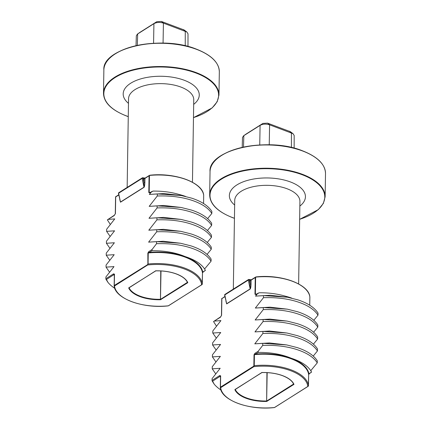 <?xml version="1.0" encoding="UTF-8"?>
<svg xmlns="http://www.w3.org/2000/svg" width="429" height="429" viewBox="0 0 429 429"><rect width="100%" height="100%" fill="white"/><g stroke="black" fill="none" stroke-linecap="round" stroke-linejoin="round"><path stroke-width="0.64" d="M201.92 284.7L202.311 283.971L202.483 272.941L202.74 272.066L205.4 270.388L203.115 272.045A0.681 0.483 -122.3 0 1 202.74 272.066A44.493 21.3 0.9 0 0 184.974 256.59A44.493 21.3 0.9 0 0 149.335 252.397L148.246 252.965L148.069 263.996A44.155 21.134 0.9 0 1 184.593 268.05A44.155 21.134 0.9 0 1 202.311 283.971L202.177 284.373M155.845 270.699L155.663 270.838A30.223 14.468 0.9 0 1 176.271 273.895A30.223 14.468 0.9 0 1 187.811 282.673L187.452 282.336L187.811 282.673L160.484 299.742A30.223 14.468 0.9 0 1 128.716 288.041A0.338 0.29 -24.6 0 0 129.049 287.746A29.885 14.307 -179.1 0 0 160.467 299.281L160.757 270.94M203.673 195.184L203.577 203.534L203.678 195.222A0.338 0.295 -8.1 0 0 203.673 195.184L203.673 195.184C202.869 182.722 175.354 172.329 149.898 175.225L144.943 178.459L144.884 182.234C144.793 185.049 144.498 186.754 144.005 187.355L120.49 202.204L119.766 199.517M156.542 243.704L156.58 241.624L180.588 243.248L190.959 245.876C200.836 249.12 207.556 253.534 211.111 259.111L211.079 261.191C207.518 255.614 200.804 251.201 190.926 247.957C181.049 244.712 169.589 243.291 156.542 243.704L152.032 249.56L151.995 250.718L149.335 252.397A0.681 0.483 57.7 0 1 148.799 251.598L152.032 249.56M156.73 231.778L156.767 229.697L180.775 231.322L191.146 233.95C201.024 237.194 207.743 241.607 211.299 247.184L211.266 249.26C207.706 243.688 200.992 239.275 191.114 236.025C181.236 232.781 169.777 231.365 156.73 231.778L148.611 242.144L156.58 241.624M156.917 219.852L156.95 217.771L180.963 219.396L191.334 222.024C201.212 225.268 207.926 229.681 211.486 235.258L211.454 237.334C207.893 231.762 201.18 227.349 191.302 224.099C181.424 220.855 169.964 219.439 156.917 219.852L148.799 230.217L156.767 229.697M157.105 207.926L157.137 205.845L181.151 207.47L191.522 210.092C201.399 213.342 208.113 217.755 211.674 223.327L211.642 225.407C208.081 219.83 201.367 215.422 191.49 212.173C181.612 208.928 170.152 207.513 157.105 207.926L148.986 218.291L156.95 217.771M157.293 195.999L157.325 193.919L181.338 195.544L191.709 198.166C201.587 201.416 208.301 205.829 211.862 211.4L211.829 213.481C208.269 207.904 201.555 203.496 191.677 200.246C181.799 197.002 170.34 195.586 157.293 195.999L149.174 206.365L157.137 205.845M155.663 270.838L128.716 288.041M207.636 218.586L211.829 213.481M207.448 230.512L211.642 225.407M207.266 242.444L211.454 237.334M207.078 254.37L211.266 249.26M204.595 268.978L211.079 261.191M118.812 194.964L115.685 196.938L115.422 213.631L114.168 215.605L107.363 219.857L110.323 224.469M114.162 285.66L114.339 274.372L106.43 279.488L105.893 279.14L105.888 276.978L114.007 266.613L106.043 267.128L106.076 265.047L114.194 254.687L106.226 255.201L106.263 253.121L114.382 242.76L106.413 243.275L106.451 241.195L114.57 230.829L106.601 231.349L106.633 229.268L114.758 218.903L108.156 219.401M105.861 278.716L113.556 273.852L114.473 274.163L114.296 285.489L147.887 264.473L147.855 253.083L148.799 251.598M183.944 196.074C174.732 192.637 164.393 190.975 152.933 191.082L151.094 192.289L149.356 194.439L157.325 193.919M151.094 192.289L150.021 192.964L148.804 192.551L149.067 175.858L149.458 175.547L149.195 192.433L149.914 192.718L152.081 191.409M106.601 231.349L110.135 236.395M106.413 243.275L109.947 248.321M106.226 255.201L109.76 260.253M106.043 267.128L109.572 272.179M181.151 207.47L163.824 205.475L149.174 206.365M180.963 219.396L163.637 217.401L148.986 218.291M180.775 231.322L163.449 229.327L148.799 230.217M180.588 243.248L163.261 241.254L148.611 242.144M205.4 270.388C202.343 264.57 195.56 259.953 185.055 256.537C175.515 252.558 164.495 250.616 151.995 250.718M181.338 195.544L164.012 193.549L149.356 194.439M115.422 213.631A0.681 0.327 -179.1 0 0 115.288 213.824L114.35 215.229L107.363 219.857M105.893 279.14L108.044 282.502L106.43 279.488M114.822 288.358A54.344 26.013 0.9 0 1 108.044 282.502M187.982 46.488L188.004 33.8L186.851 31.982L163.422 23.128C159.872 22.035 156.703 22.222 153.92 23.681L137.419 34.111L136.325 35.805L136.031 45.662M140.251 32.148L156.735 21.723L161.406 21.45L184.138 29.971M185.242 45.823L185.269 31.178L183.253 29.494M163.063 43.131L163.422 23.128L161.406 21.45M140.481 31.982L137.666 33.945L137.328 45.377M153.566 43.275L153.92 23.681L156.735 21.723M161.004 270.951L160.484 299.742M202.193 284.411L168.79 305.587M147.887 264.473L147.699 264.966L114.495 285.993A43.812 20.973 -179.1 0 0 168.318 305.818L201.651 284.835A43.474 20.812 -179.1 0 0 184.175 268.903A43.474 20.812 -179.1 0 0 147.699 264.966L147.431 264.564M114.473 274.163A0.681 0.327 -179.1 0 0 114.339 274.351A0.681 0.327 -179.1 0 0 114.339 274.372L114.093 274.651A0.681 0.483 57.7 0 1 113.556 273.852M196.68 185.087A43.812 20.973 0.9 0 0 149.936 175.263L149.335 175.44M144.884 182.234A0.681 0.327 0.9 0 1 143.935 182.293L143.988 187.194L142.138 178.389A0.681 0.483 -122.3 0 1 142.305 177.858L118.785 192.707A0.681 0.681 0 0 0 118.484 193.42L118.624 193.238A0.681 0.483 -122.3 0 1 118.785 192.707M142.675 177.837A0.681 0.354 -69.8 0 1 142.9 177.794A0.681 0.354 -69.8 0 1 143.072 178.174L143.935 182.293L143.994 178.518L143.072 178.174L142.138 178.389L118.624 193.238L120.474 202.043L118.484 193.42M150.021 192.964A0.681 0.483 -122.3 0 1 150.204 192.594M115.685 196.938L115.691 196.68A0.338 0.332 -160.2 0 0 115.578 196.836A0.338 0.332 -160.2 0 0 115.573 196.836A0.338 0.332 -160.2 0 0 115.557 196.943L115.288 213.824A0.681 0.327 -179.1 0 0 115.288 213.846M114.35 215.229A0.681 0.483 57.7 0 0 114.168 215.605M202.483 272.983A0.681 0.327 -179.1 0 0 202.483 272.962L202.161 284.465M308.092 386.39L308.483 385.666L308.655 374.63L308.912 373.756L311.572 372.077L309.288 373.734A0.681 0.483 -122.3 0 1 308.912 373.756A44.493 21.3 0.9 0 0 291.146 358.279A44.493 21.3 0.9 0 0 255.507 354.086L254.418 354.654L254.241 365.685A44.155 21.134 0.9 0 1 290.765 369.739A44.155 21.134 0.9 0 1 308.483 385.666L308.349 386.068M262.022 372.388L261.835 372.528A30.223 14.468 0.9 0 1 282.443 375.584A30.223 14.468 0.9 0 1 293.983 384.368L293.624 384.03L293.983 384.368L266.656 401.431A30.223 14.468 0.9 0 1 234.888 389.73A0.338 0.29 -24.6 0 0 235.221 389.441M309.872 297.195L309.749 305.228L309.851 296.916A0.338 0.295 -8.1 0 0 309.845 296.873L309.845 296.873A0.338 0.295 -8.1 0 0 309.835 296.83M262.72 345.399L262.752 343.318L286.76 344.943L297.131 347.565C307.008 350.815 313.728 355.223 317.288 360.8L317.251 362.88C313.696 357.303 306.976 352.895 297.099 349.646C287.221 346.401 275.761 344.986 262.72 345.399L258.204 351.249L258.167 352.407L255.507 354.086A0.681 0.483 57.7 0 1 254.971 353.292L258.204 351.249M262.902 333.472L262.939 331.392L286.947 333.017L297.318 335.639C307.196 338.889 313.915 343.297 317.471 348.874L317.439 350.954C313.878 345.377 307.164 340.964 297.286 337.72C287.409 334.475 275.949 333.06 262.902 333.472L254.783 343.838L262.752 343.318M263.09 321.546L263.127 319.466L287.135 321.09L297.506 323.713C307.384 326.962 314.098 331.37 317.658 336.947L317.626 339.028C314.066 333.451 307.352 329.038 297.474 325.793C287.596 322.549 276.137 321.133 263.09 321.546L254.971 331.907L262.939 331.392M263.277 309.615L263.309 307.539L287.323 309.164L297.694 311.786C307.572 315.031 314.285 319.444 317.846 325.021L317.814 327.102C314.253 321.525 307.539 317.111 297.662 313.867C287.784 310.623 276.324 309.207 263.277 309.615L255.158 319.98L263.127 319.466M263.465 297.688L263.497 295.613L287.51 297.238L297.882 299.86C307.759 303.105 314.473 307.518 318.034 313.095L318.002 315.176C314.441 309.599 307.727 305.185 297.849 301.941C287.972 298.697 276.512 297.281 263.465 297.688L255.346 308.054L263.309 307.539M261.835 372.528L234.888 389.73M313.808 320.281L318.002 315.176M313.626 332.207L317.814 327.102M313.438 344.133L317.626 339.028M313.25 356.059L317.439 350.954M310.768 370.667L317.251 362.88M224.984 296.654L221.857 298.627L221.595 315.326L220.34 317.299L213.535 321.546L216.495 326.163M212.033 380.405L219.728 375.547L220.645 375.852L220.468 387.183A0.681 0.327 -179.1 0 0 220.334 387.371L220.511 376.061L212.602 381.183L212.065 380.829L212.06 378.668L220.179 368.302L212.216 368.822L212.248 366.741L220.367 356.376L212.403 356.896L212.435 354.815L220.554 344.449L212.586 344.97L212.623 342.889L220.742 332.523L212.773 333.043L212.811 330.963L220.93 320.597L214.328 321.096M254.059 366.168L253.871 366.656L220.667 387.687A43.812 20.973 -179.1 0 0 274.49 407.512L307.824 386.524A43.474 20.812 -179.1 0 0 290.347 370.592A43.474 20.812 -179.1 0 0 253.871 366.656L253.603 366.259L254.241 365.685L253.85 365.996L254.027 354.772L254.971 353.292M290.117 297.769C280.904 294.326 270.565 292.664 259.105 292.776L257.266 293.978L255.534 296.128L263.497 295.613M257.266 293.978L256.193 294.659L254.982 294.246L255.239 277.547L251.121 280.153L251.056 283.928C250.965 286.738 250.67 288.444 250.177 289.049L226.662 303.898L225.938 301.206M212.773 333.043L216.307 338.09M212.586 344.97L216.119 350.016M212.403 356.896L215.932 361.942M212.216 368.822L215.744 373.868M287.323 309.164L269.997 307.169L255.346 308.054M287.135 321.09L269.809 319.096L255.158 319.98M286.947 333.017L269.621 331.022L254.971 331.907M286.76 344.943L269.433 342.948L254.783 343.838M311.572 372.077C308.515 366.264 301.732 361.647 291.227 358.231C281.687 354.252 270.667 352.311 258.167 352.407M287.51 297.238L270.184 295.243L255.534 296.128M221.595 315.326A0.681 0.327 -179.1 0 0 221.461 315.513L220.522 316.924L213.535 321.546M212.065 380.829L214.216 384.196L212.602 381.183M220.994 390.052A54.344 26.013 0.9 0 1 214.216 384.196M302.853 286.776A43.812 20.973 0.9 0 0 256.108 276.952L255.239 277.547L255.63 277.236L255.368 294.128L256.086 294.407L258.253 293.098M294.155 148.177L294.176 135.489L293.023 133.671L269.594 124.823C266.044 123.729 262.875 123.911 260.092 125.375L243.592 135.8L242.498 137.494L242.203 147.351M246.423 133.837L262.907 123.413L267.578 123.139L290.31 131.66M291.414 147.512L291.441 132.867L289.425 131.188M269.235 144.82L269.594 124.823L267.578 123.139M246.659 133.676L243.838 135.634L243.5 147.072M259.738 144.964L260.092 125.375L262.907 123.413M267.176 372.645L266.64 400.976L266.929 372.629M308.365 386.1L274.962 407.277M220.645 375.852A0.681 0.327 -179.1 0 0 220.511 376.04A0.681 0.327 -179.1 0 0 220.511 376.061L220.265 376.34A0.681 0.483 57.7 0 1 219.728 375.547M309.872 297.206L309.845 296.873C309.041 284.416 281.526 274.018 256.07 276.914L255.507 277.129M251.056 283.928A0.681 0.327 0.9 0 1 250.107 283.982L250.161 288.889L248.311 280.083A0.681 0.483 -122.3 0 1 248.477 279.547L224.962 294.396A0.681 0.681 0 0 0 224.657 295.109L224.796 294.932A0.681 0.483 -122.3 0 1 224.962 294.396M248.847 279.526A0.681 0.354 -69.8 0 1 249.072 279.483A0.681 0.354 -69.8 0 1 249.244 279.864L250.107 283.982L250.166 280.207L249.244 279.864L248.311 280.083L224.796 294.932L226.646 303.737L224.657 295.109M256.193 294.659A0.681 0.483 -122.3 0 1 256.376 294.283M222.099 298.428L221.863 298.375A0.338 0.332 -160.2 0 0 221.75 298.525A0.338 0.332 -160.2 0 0 221.745 298.525A0.338 0.332 -160.2 0 0 221.729 298.638L221.461 315.513L221.729 298.648L222.099 298.428M221.857 298.627L224.935 296.428M220.522 316.924A0.681 0.483 57.7 0 0 220.34 317.299M308.655 374.678A0.681 0.327 -179.1 0 0 308.66 374.651L308.333 386.154M103.866 70.013L103.496 93.27A57.738 27.638 0.9 0 1 135.505 69.123A57.738 27.638 0.9 0 1 195.694 72.421A57.738 27.638 0.9 0 1 218.962 95.088L219.326 71.831A57.738 27.638 -179.1 0 0 196.058 49.163A57.738 27.638 -179.1 0 0 135.87 45.865A57.738 27.638 -179.1 0 0 103.866 70.013C101.759 48.241 160.736 34.636 195.973 48.97C211.266 54.912 219.053 62.532 219.326 71.831M193.474 117.6A57.4 27.477 -179.1 0 0 195.485 72.844A57.4 27.477 -179.1 0 0 115.176 77.515A57.4 27.477 -179.1 0 0 126.968 116.109A57.4 27.477 -179.1 0 0 128.271 116.575M113.583 54.992A57.4 27.477 0.9 0 1 195.86 48.992M203.115 272.045L202.483 272.962A0.681 0.327 -179.1 0 0 202.483 272.941L202.483 272.962A44.155 21.134 -179.1 0 0 184.765 257.014A44.155 21.134 -179.1 0 0 148.246 252.965A0.681 0.327 0.9 0 0 147.855 253.083M203.678 195.222A44.155 21.134 -179.1 0 0 185.982 179.494A44.155 21.134 -179.1 0 0 149.855 175.402M192.455 182.255L193.752 99.759A32.604 15.61 -179.1 0 0 180.614 86.958A32.604 15.61 -179.1 0 0 146.627 85.098A32.604 15.61 -179.1 0 0 128.55 98.734L127.156 187.419M193.683 104.365A38.042 18.211 -179.1 0 0 183.928 80.143A38.042 18.211 -179.1 0 0 135.795 80.625A38.042 18.211 -179.1 0 0 128.475 103.341M115.288 213.803L115.557 196.954M148.804 192.551A0.681 0.327 -179.1 0 1 149.195 192.433A44.155 21.134 0.9 0 1 150.67 192.299M179.402 194.535A44.155 21.134 0.9 0 1 185.612 196.45M114.318 275.643A44.493 21.3 0.9 0 1 114.093 274.651M120.49 202.204A0.681 0.483 57.7 0 0 120.474 202.043L143.988 187.194A0.681 0.483 57.7 0 1 144.005 187.355M160.982 299.619L160.714 299.222L187.43 282.352M128.834 287.779L129.108 287.602M168.388 305.807L168.356 305.861C142.664 308.912 114.715 298.343 114.162 285.741A0.338 0.295 173 0 1 114.162 285.703A0.681 0.327 -179.1 0 1 114.162 285.682L114.339 274.351M114.495 285.993A0.338 0.295 173 0 1 114.162 285.741L114.162 285.682A0.681 0.327 -179.1 0 1 114.296 285.489L114.564 285.891M143.597 178.174A0.681 0.354 110.2 0 1 143.822 178.132A0.681 0.354 110.2 0 1 143.994 178.518A0.681 0.327 -179.1 0 0 144.943 178.459A0.681 0.483 57.7 0 1 145.125 178.089L149.405 175.386M210.038 171.707L209.674 194.964A57.738 27.638 0.9 0 1 241.677 170.812A57.738 27.638 0.9 0 1 301.866 174.11A57.738 27.638 0.9 0 1 325.134 196.777L325.504 173.52A57.738 27.638 -179.1 0 0 302.231 150.852A57.738 27.638 -179.1 0 0 242.042 147.555A57.738 27.638 -179.1 0 0 210.038 171.707C207.931 149.936 266.913 136.325 302.145 150.659C317.439 156.606 325.225 164.227 325.504 173.52M299.646 219.289A57.4 27.477 -179.1 0 0 301.657 174.533A57.4 27.477 -179.1 0 0 221.348 179.209A57.4 27.477 -179.1 0 0 233.14 217.803A57.4 27.477 -179.1 0 0 234.443 218.264M219.755 156.682A57.4 27.477 0.9 0 1 302.032 150.681M309.288 373.734L308.66 374.651A0.681 0.327 -179.1 0 0 308.655 374.63A44.155 21.134 -179.1 0 0 290.937 358.708A44.155 21.134 -179.1 0 0 254.418 354.654A0.681 0.327 0.9 0 0 254.027 354.772M309.851 296.916A44.155 21.134 -179.1 0 0 292.154 281.183A44.155 21.134 -179.1 0 0 256.027 277.091M298.632 283.944L299.925 201.453A32.604 15.61 -179.1 0 0 286.786 188.653A32.604 15.61 -179.1 0 0 252.799 186.787A32.604 15.61 -179.1 0 0 234.722 200.429L233.328 289.114M299.855 206.059A38.042 18.211 -179.1 0 0 290.101 181.832A38.042 18.211 -179.1 0 0 241.967 182.32A38.042 18.211 -179.1 0 0 234.652 205.035M220.737 387.58L220.468 387.183L253.603 366.259M254.982 294.246A0.681 0.327 -179.1 0 1 255.368 294.128A44.155 21.134 0.9 0 1 256.842 293.988M285.575 296.23A44.155 21.134 0.9 0 1 291.784 298.139M220.49 377.332A44.493 21.3 0.9 0 1 220.265 376.34M226.662 303.898A0.681 0.483 57.7 0 0 226.646 303.737L250.161 288.889A0.681 0.483 57.7 0 1 250.177 289.049M235.237 389.43A29.885 14.307 -179.1 0 0 266.64 400.976L266.656 401.431M267.154 401.308L266.886 400.911L293.602 384.041M235.006 389.468L235.28 389.296M274.56 407.502L274.528 407.55C248.836 410.601 220.887 400.037 220.334 387.43A0.338 0.295 173 0 1 220.334 387.392A0.681 0.327 -179.1 0 1 220.334 387.371L220.511 376.029M220.667 387.687A0.338 0.295 173 0 1 220.334 387.43L220.334 387.371M249.769 279.869A0.681 0.354 110.2 0 1 249.994 279.826A0.681 0.354 110.2 0 1 250.166 280.207A0.681 0.327 -179.1 0 0 251.121 280.153A0.681 0.483 57.7 0 1 251.297 279.778L255.577 277.08M103.496 93.27C103.775 102.569 111.561 110.189 126.855 116.13L128.271 116.634M155.748 270.876C163.277 270.71 170.077 271.723 176.158 273.916C182.191 276.244 185.966 279.086 187.473 282.448M184.036 29.896L186.851 31.977M137.414 34.105L140.363 32.062M129.043 287.677L155.77 270.876M193.474 117.659L212.135 107.947L217.187 101.727L218.962 95.088M142.305 177.858A0.681 0.681 0 0 1 142.9 177.794L145.125 178.089M118.763 194.734L115.573 196.836M209.674 194.964C209.947 204.258 217.734 211.878 233.027 217.819L234.443 218.323M235.215 389.371L261.942 372.565C269.45 372.404 276.249 373.418 282.33 375.606C288.363 377.933 292.138 380.78 293.645 384.143M290.208 131.585L293.028 133.666M243.586 135.795L246.536 133.751M299.646 219.353L318.307 209.636L323.359 203.416L325.134 196.777M248.477 279.547A0.681 0.681 0 0 1 249.072 279.483L251.297 279.778"/></g></svg>
